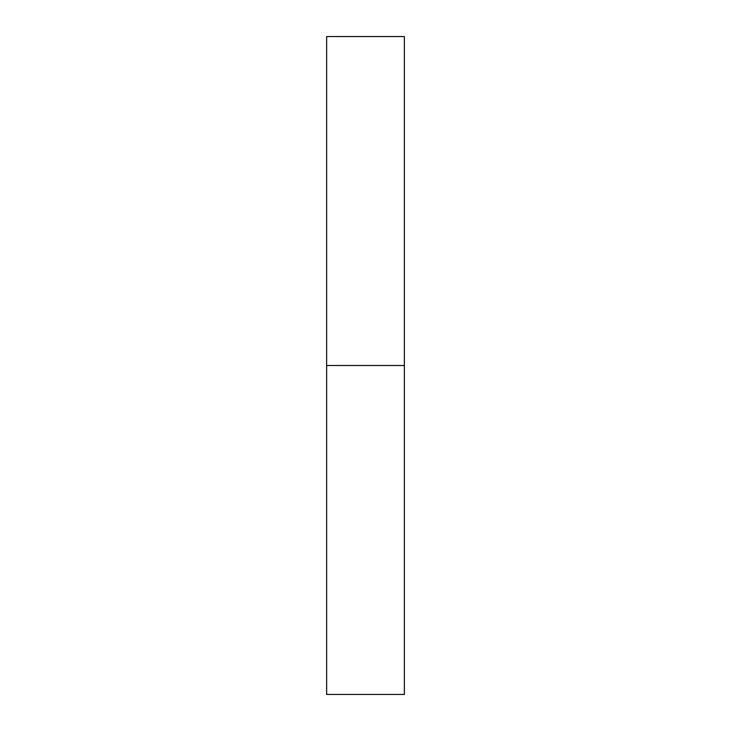 <?xml version="1.0" encoding="UTF-8"?>
<svg xmlns="http://www.w3.org/2000/svg" width="731" height="731" viewBox="0 0 731 731"><rect width="100%" height="100%" fill="white"/><g stroke="black" fill="none" stroke-linecap="round" stroke-linejoin="round"><path stroke-width="1.1" d="M326.647 694.45L326.647 36.55L326.647 365.5L404.353 365.5L404.353 36.55L404.353 365.5L326.647 365.5L326.647 694.45L404.353 694.45L404.353 365.5L404.353 694.45M326.647 36.55L404.353 36.55"/></g></svg>
